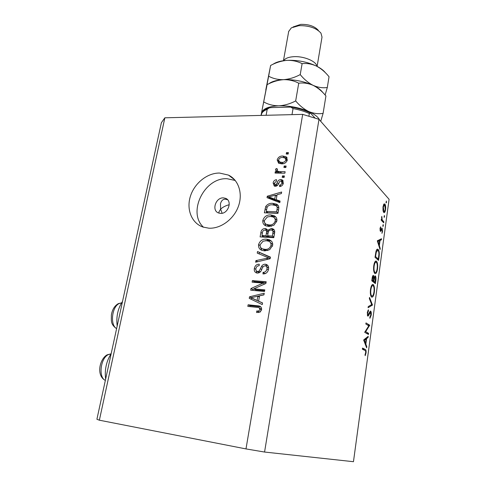 <?xml version="1.0" encoding="UTF-8"?>
<svg xmlns="http://www.w3.org/2000/svg" width="486" height="486" viewBox="0 0 486 486"><rect width="100%" height="100%" fill="white"/><g stroke="black" fill="none" stroke-linecap="round" stroke-linejoin="round"><path stroke-width="0.73" d="M227.624 199.758L225.346 199.193C222.959 199.132 221.337 200.657 220.48 203.768L220.626 209.156L218.913 211.957L219.077 213.154M220.504 213.378C228.177 214.095 232.691 200.912 225.68 198.367L223.469 197.881C215.729 197.249 211.337 210.553 218.53 212.965L220.504 213.378M111.173 353.638C106.319 361.335 104.472 369.81 105.644 379.074M208.852 228.189C220.65 228.87 233.736 219.314 238.371 206.435C243.091 193.574 238.577 179.875 228.45 175.094L219.557 173.052C207.309 172.858 194.461 183.186 190.397 196.295C186.229 209.387 191.636 223.165 202.948 227.053L208.852 228.189M235.248 180.47L227.126 178.733C204.436 177.232 187.074 212.534 203.525 227.248M222.132 213.245L220.626 209.156C222.697 207.164 225.571 205.681 229.246 204.709M365.666 331.683L368.613 333.384L368.467 334.465L364.694 332.309L368.795 325.802L365.837 324.022L365.988 322.929L369.731 325.201L365.666 331.683L365.029 331.616M370.672 311.125C371.255 311.781 371.432 313.13 371.201 315.183L369.901 318.306L369.852 317.17L370.824 314.94L370.466 312.17L368.437 315.809L367.774 316.119L367.307 312.583L368.388 309.782L368.479 310.912L367.677 312.954L367.908 315.025L370.362 311.095M372.489 305.02L368.084 307.729L368.242 306.575L371.705 304.57L369.342 298.574L369.506 297.426L372.489 305.02L371.134 304.898M374.335 292.214C373.801 295.579 372.962 297.238 371.826 297.189L371.596 297.067C370.46 295.895 370.095 293.368 370.496 289.48C371.037 286.072 371.875 284.401 373.005 284.474L373.278 284.626C374.39 285.847 374.742 288.38 374.335 292.214L373.934 292.177M377.519 268.898C377.008 272.13 376.207 273.721 375.113 273.673L374.828 273.509C373.716 272.251 373.357 269.7 373.752 265.86C374.263 262.592 375.064 260.994 376.152 261.055L376.486 261.249C377.573 262.562 377.92 265.113 377.519 268.898L377.118 268.867M380.064 249.525L377.3 240.837L381.534 238.723L381.389 239.829L380.046 240.455L379.335 245.637L380.216 248.407L380.064 249.525M386.552 202.334L386.151 202.948L386.327 201.046L386.552 202.334L385.975 202.316M318.992 119.325L389.092 199.296L353.462 461.7L264.566 452.041L318.992 119.325L302.681 114.374L164.857 117.806L99.369 420.202L245.989 448.918L302.681 114.374M383.715 212.449L382.986 210.377L383.004 206.805L383.843 204.144L384.876 203.992C385.617 205.092 385.848 206.957 385.562 209.588C385.246 211.671 384.73 212.698 384.031 212.655L383.715 212.449M384.584 216.744L384.177 217.376L384.365 215.468L384.584 216.744L384.001 216.72M383.849 221.792L383.709 222.801L381.206 220.231L381.346 219.216L381.717 219.599L381.789 216.361L382.178 219.866L383.849 221.792L382.682 221.744M383.351 225.802L382.938 226.452L383.126 224.532L383.351 225.802L382.755 225.771M380.386 231.33L380.009 228.572L380.666 226.804L380.514 230.297L382.051 228.086L382.597 231.318L381.935 233.347L382.282 231.069L381.996 229.155L380.83 231.336L380.386 231.33M378.157 249.446C379.25 250.685 379.554 253.151 379.062 256.845L378.576 260.405L375.028 257.325L375.988 251.402C376.486 249.731 377.069 248.99 377.737 249.184L378.157 249.446L377.002 249.373M375.842 280.44L375.411 283.599L371.796 280.805L372.112 278.496C372.337 276.504 372.762 275.471 373.388 275.386L374.111 277.433L375.338 275.914C375.957 276.71 376.128 278.223 375.842 280.44L375.441 280.41M366.638 347.836L363.631 340.012L368.212 336.324L368.054 337.503L366.602 338.627L365.849 344.149L366.802 346.64L366.638 347.836M365.672 352.66C365.727 351.178 365.478 350.449 364.925 350.473L362.368 349.179L362.526 348.067L365.114 349.391C365.915 349.452 366.231 350.625 366.049 352.915L365.211 355.649L365.01 354.859L365.672 352.66M99.369 420.202L96.908 419.26L161.376 122.721L164.857 117.806M253.765 288.872L264.803 289.863L264.53 291.448L250.691 290.197L250.983 288.52L263.102 283.095L252.106 282.159L252.386 280.598L266.194 281.759L265.903 283.447L253.765 288.872L255.666 289.863L264.663 290.671M265.307 264.232L266.176 264.39C268.163 265.216 268.946 266.838 268.527 269.256C267.792 272.409 265.945 273.964 262.975 273.928L263.066 272.354C265.131 272.306 266.419 271.188 266.929 269.001C267.233 267.482 266.79 266.443 265.587 265.878L265.083 265.787C263.4 266.14 262.312 267.324 261.82 269.341C261.025 271.747 259.53 272.998 257.337 273.089L256.553 272.956C254.7 272.209 253.965 270.708 254.348 268.46C254.98 265.642 256.608 264.214 259.238 264.184L259.147 265.745C257.41 265.763 256.347 266.692 255.952 268.527C255.648 269.967 256.067 270.939 257.203 271.461L259.123 271.152L261.614 266.298C262.531 264.827 263.758 264.141 265.307 264.232L267.768 265.429M257.519 251.529L270.441 257.112L270.161 258.716L255.63 262.209L255.915 260.618L268.667 257.884L257.24 253.121L257.519 251.529L270.38 257.44M272.628 245.442L269.706 249.683L264.724 250.885L262.075 250.399C259.469 249.494 258.303 247.556 258.564 244.592C259.974 240.667 262.647 238.863 266.595 239.191L269.244 239.707L271.267 240.971C272.458 242.125 272.913 243.614 272.628 245.442M276.832 221.002L273.934 225.206L268.983 226.464L265.885 225.862C263.582 224.903 262.568 223.074 262.847 220.377C264.238 216.507 266.893 214.697 270.817 214.952L273.855 215.577L275.471 216.628C276.656 217.746 277.111 219.204 276.832 221.002M276.218 199.703L280.082 201.083L279.815 202.638L267.033 197.656L267.288 196.21L281.643 192.013L281.376 193.562L277.087 194.704L276.218 199.703L277.962 201.089L279.954 201.799M286.491 152.604L288.423 152.598L288.174 154.05L286.242 154.05L286.491 152.604L288.022 154.05M282.816 156.03L285.968 156.705L287.335 159.949C286.333 162.695 284.407 163.989 281.564 163.825L278.612 163.199L277.178 159.906C278.15 157.203 280.027 155.915 282.816 156.03L284.504 157.598L287.147 158.023M284.17 166.03L286.108 166.048L285.859 167.512L283.915 167.494L284.17 166.03L285.804 167.512M280.021 171.655L285.136 171.716L284.881 173.186L275.046 173.059L275.301 171.601L276.862 171.619L275.428 169.881L276.194 168.514L277.494 169.073L277.148 170.057L277.737 171.242L280.021 171.655L281.716 173.144M282.463 175.914L284.407 175.938L284.152 177.408L282.208 177.378L282.463 175.914L284.158 177.384M280.756 179.571L282.135 179.881L283.35 183.113C282.882 185.19 281.619 186.345 279.559 186.569L279.638 185.093C280.896 184.966 281.667 184.267 281.953 182.985L281.339 181.181L280.744 181.047L279.79 181.363L279.007 182.742C278.405 184.783 277.19 185.968 275.355 186.296L274.25 186.047L273.132 182.979C273.509 181.023 274.639 179.923 276.516 179.68L276.437 181.15L274.541 182.955L275.009 184.729L275.416 184.82L276.315 184.37L277.166 182.73C277.749 180.762 278.946 179.705 280.756 179.571L282.475 181.041L283.235 181.132M272.755 203.355L276.37 204.102C278.363 205.007 279.14 206.659 278.703 209.071L277.968 213.342L264.36 212.813L265.727 206.495C267.567 204.077 269.912 203.033 272.755 203.355L274.517 204.721L278.186 205.505M271.291 228.487L272.761 228.785C274.432 229.592 275.033 231.038 274.566 233.128L273.788 237.66L260.101 236.907L260.903 232.381C261.346 229.945 262.719 228.669 265.016 228.56L266.055 228.772L267.586 230.328L271.291 228.487L273.083 229.75L274.232 229.939M258.613 301.18L262.555 302.93L262.264 304.594L249.245 298.349L249.518 296.812L264.22 293.234L263.934 294.887L259.542 295.834L258.613 301.18L262.537 303.021M261.571 309.697L260.168 312.012L256.638 312.577L256.736 310.955C258.206 311.307 259.281 310.809 259.949 309.461L259.172 307.753L258.303 307.492L247.83 306.393L248.109 304.801L258.661 305.913C260.751 306.198 261.723 307.462 261.571 309.697M245.989 448.918L264.566 452.041M279.11 163.43L278.891 161.449L277.178 159.906M284.031 157.61L284.504 157.598M287.305 160.101L285.653 158.582M280.556 162.828L282.281 163.806M278.563 159.949L279.547 161.911L281.807 162.373C283.763 162.555 285.136 161.729 285.932 159.906L284.984 157.962L282.658 157.482C280.72 157.312 279.353 158.132 278.563 159.949M283.259 163.691L281.807 162.373M287.044 160.927L285.932 159.906M277.014 173.083L275.301 171.601M278.569 173.107L276.862 171.619M277.172 171.892L277.154 171.382L275.428 169.881M277.154 171.382L277.318 170.872M277.306 169.486L276.194 168.514M278.909 172.117L278.059 171.376M279.778 172.876L281.248 173.138M280.981 186.217L279.638 185.093M283.125 183.981L281.953 182.985M283.381 182.906L281.716 181.503M274.942 186.26L274.845 184.613M274.554 184.158L273.132 182.979M276.771 185.944L275.416 184.82M277.512 185.366L276.315 184.37M281.351 181.187L282.475 181.041M268.928 198.391L269.068 197.608L267.288 196.21M275.963 195.591L276.984 195.299M276.813 196.277L275.41 195.147L268.564 196.97L270.338 198.361L276.461 200.554L276.564 199.983M272.768 199.096L271 197.705L274.712 199.169L275.41 195.147M276.461 200.554L274.712 199.169M268.564 196.97L271 197.705M266.377 212.892L266.589 211.671M266.99 207.449L265.727 206.495M272.275 204.837L274.517 204.721M278.806 208.3L277.457 206.89M278.496 210.292L277.069 209.193C277.488 207.479 277.026 206.258 275.702 205.529L272.476 204.843C270.465 204.576 268.728 205.244 267.27 206.842L266.2 211.38L267.993 212.71L278.01 213.099M266.2 211.38L276.625 211.775L277.069 209.193M278.053 212.862L276.625 211.775M265.751 225.808L264.566 222.448M264.36 221.458L262.847 220.377M270.167 216.446L272.597 216.27L270.817 214.952M272.597 216.27L275.799 216.975M276.899 220.468L274.505 218.007M266.942 224.702L268.375 225.711L271.51 226.233M264.427 220.437C264.202 222.4 264.913 223.73 266.577 224.441L269.268 224.951C272.19 225.176 274.177 223.839 275.222 220.942C275.422 219.022 274.718 217.704 273.108 216.975L270.514 216.458L267.33 216.956L264.427 220.437M271.06 226.227L269.268 224.951M276.595 221.95L275.222 220.942M262.13 237.016L262.355 235.74M265.204 230.103L266.826 229.817L265.016 228.56M266.826 229.817L267.373 229.884M268.715 231.111L267.586 230.328M271.212 230.024L273.083 229.75M274.675 232.29L272.664 230.686M274.639 232.642L271.953 230.188L271.042 230.006C269.305 230.091 268.327 231.075 268.114 232.976L267.622 235.783L269.432 237.01L273.855 237.247M268.278 232.193L266.255 230.601M268.187 232.581L265.714 230.23L264.973 230.085C263.363 230.206 262.501 231.178 262.391 232.994L261.954 235.473L263.783 236.7L267.835 236.919L267.993 236.032M261.954 235.473L266.024 235.692L266.626 231.506M267.835 236.919L266.024 235.692M267.622 235.783L272.439 236.038L273.041 231.524M273.891 237.04L272.439 236.038M274.414 234.021L272.962 233.007M261.772 250.29L260.314 246.791M260.083 245.564L258.564 244.592M265.216 240.716L268.406 240.4L266.595 239.191M268.406 240.4L271.328 241.026M272.713 244.701L270.216 242.265M262.78 248.984L264.536 250.102L267.889 250.521M260.156 244.677C259.937 246.858 260.788 248.279 262.701 248.935L265.016 249.348C267.95 249.628 269.949 248.297 271.012 245.357C271.194 243.225 270.362 241.815 268.515 241.129L266.285 240.716L263.084 241.178L260.156 244.677M266.838 250.515L265.016 249.348M272.427 246.293L271.012 245.357M257.732 261.699L255.915 260.618M270.046 258.74L268.667 257.884M259.153 253.935L259.372 252.684M264.906 273.727L263.066 272.354M264.919 273.418L265.866 273.326M268.4 269.87L266.929 269.001M268.643 268.096L266.377 266.352M256.924 273.035L256.128 270.581M255.873 269.335L254.348 268.46M258.746 265.769L259.16 265.581M258.352 272.111L259.475 272.597M259.488 272.591L257.641 271.534M260.368 271.868L259.123 271.152M262.914 267.063L261.614 266.298M265.034 265.787L267.148 265.338M252.738 290.379L252.896 289.51L250.983 288.52M252.896 289.51L254.02 289.006M264.712 283.982L263.102 283.095M254.154 282.336L254.281 281.625L252.386 280.598M254.281 281.625L266.049 282.615M251.177 299.279L251.402 298.003M251.213 297.651L249.518 296.812M257.841 296.211L263.965 294.723M259.342 296.976L257.829 296.205L250.812 297.718L258.989 301.369M255.211 299.619L253.303 298.671L257.082 300.5L257.829 296.205M258.977 301.442L257.082 300.5M250.812 297.718L253.303 298.671M258.601 312.559L258.643 311.848L256.736 310.955M258.643 311.848L260.526 311.751M261.468 310.183L259.949 309.461M261.632 309.175L259.172 307.753M249.889 306.599L250.041 305.718L248.109 304.801M250.041 305.718L259.403 306.66L257.501 305.743M259.403 306.66L260.842 306.897M117.181 325.997C116.063 316.744 117.849 308.543 122.527 301.405M383.989 203.968L384.876 203.992M385.216 209.575L385.562 209.588M384.736 204.995L384.481 204.825L383.308 207.145L384.086 211.604C384.626 211.641 385.015 210.857 385.264 209.266L384.736 204.995M382.962 207.133L383.308 207.145M383.205 211.422L383.855 211.446M381.297 219.581L381.717 219.599M381.577 217.175L381.978 217.193M381.534 217.655L381.862 217.667M381.261 219.83L382.178 219.866M380.216 227.685L380.787 227.709M379.973 228.863L380.325 228.882M379.997 230.273L380.514 230.297M381.783 228.165L382.203 228.183M382.245 231.306L382.597 231.318M381.243 229.222L381.802 229.246M380.805 230.218L381.37 230.249M380.374 231.312L380.83 231.336M379.39 239.726L381.389 239.829M378.047 240.351L380.046 240.455M378.819 245.606L379.335 245.637M379.7 248.376L380.216 248.407M379.615 240.661L377.999 241.421L379.056 244.75L379.615 240.661L377.61 240.552M377.476 241.39L377.999 241.421M378.533 244.719L379.056 244.75M375.538 256.602L378.357 259.056L378.898 254.372C378.928 252.331 378.63 251.031 378.017 250.478L377.695 250.278L376.243 252.307L375.538 256.602L375.131 256.572M376.917 258.965L378.357 259.056M375.787 252.277L376.243 252.307M375.496 261.182L376.486 261.249M376.346 262.294L376.085 262.142C375.204 262.136 374.548 263.461 374.129 266.115C373.789 269.274 374.074 271.388 374.967 272.458L375.198 272.591C376.085 272.597 376.735 271.285 377.148 268.637C377.5 265.508 377.233 263.394 376.346 262.294M373.722 266.091L374.129 266.115M374.129 272.397L374.967 272.458M373.096 275.434L373.527 275.465M373.722 277.409L374.111 277.433M374.87 275.878L375.338 275.914M372.513 278.6L372.312 280.033L373.479 280.938L373.388 276.528L372.513 278.6L372.1 278.563M371.905 280.003L372.312 280.033M371.802 280.811L373.479 280.938M373.947 280.531L373.849 281.23L375.186 282.269L375.113 276.917L374.293 278.369L373.947 280.531L373.54 280.501M372.173 281.096L373.849 281.23M373.764 278.326L374.293 278.369M373.515 282.135L375.186 282.269M372.398 284.553L373.278 284.626M373.133 285.683L372.932 285.568C372.015 285.537 371.328 286.916 370.879 289.705C370.539 292.9 370.824 295.002 371.741 295.998L371.93 296.102C372.847 296.108 373.527 294.735 373.959 291.983C374.317 288.812 374.044 286.71 373.133 285.683M370.466 289.674L370.879 289.705M370.854 295.925L371.741 295.998M370.909 305.026L372.464 305.172M370.794 315.141L371.201 315.183M369.469 312.328L370.101 312.389M367.477 315.712L368.437 315.809M367.75 310.84L368.479 310.912M367.27 312.911L367.677 312.954M367.282 314.964L367.908 315.025M366.08 333.104L368.613 333.384M367.386 324.958L369.731 325.201M367.884 325.255L369.694 325.45M366.863 337.369L368.054 337.503M365.411 338.493L366.602 338.627M365.193 344.076L365.849 344.149M366.152 346.567L366.802 346.64M366.14 338.991L364.391 340.352L365.539 343.347L366.14 338.991L364.943 338.851M363.735 340.273L364.391 340.352M364.889 343.274L365.539 343.347M365.636 352.866L366.049 352.915M291.995 114.641L293.04 108.597L290.725 107.102L271.358 107.594L269.274 107.868L267.191 109.344C263.868 110.614 261.948 112.272 261.444 114.332L261.371 114.739M266.109 115.285L267.191 109.344M308.883 116.257L309.333 113.566L310.499 113.08L315.128 118.153M283.672 60.677C285.106 58.429 288.356 57.105 293.435 56.71C303.531 55.902 316.374 61.224 316.908 66.303M293.034 26.979L300.743 24.373C308.701 24.185 314.563 26.171 318.33 30.332M317.109 66.406L322.011 37.094L320.967 33.133C316.258 27.939 308.902 25.454 298.902 25.673L291.339 27.854L288.69 31.475M269.372 83.379C272.494 81.247 277.208 80.008 283.514 79.661C277.974 79.747 273.023 78.592 268.649 76.199L261.134 114.915L267.1 84.631C272.439 81.77 277.907 80.111 283.514 79.661C289.079 79.57 294.151 80.755 298.732 83.209L295.67 100.936C290.112 103.834 284.504 105.462 278.855 105.808C273.266 105.79 268.284 104.526 263.91 102.005M265.836 90.056L267.1 84.631M298.732 83.209C303.531 82.559 308.355 83.282 313.203 85.384C317.929 87.808 322.175 91.332 325.93 95.955L323.099 113.353C318.494 114.149 313.731 113.548 308.817 111.549C304.017 109.216 299.631 105.681 295.67 100.936M320.717 121.3L323.099 113.353M325.116 95.013L327.303 87.504C322.753 88.179 318.051 87.474 313.203 85.384C308.458 82.972 304.133 79.376 300.22 74.607C294.704 77.541 289.134 79.224 283.514 79.661C294.097 79.364 303.993 81.271 313.203 85.384C317.777 87.577 320.985 89.965 322.819 92.54M261.626 113.688L261.723 112.807C262.95 108.67 268.667 106.337 278.855 105.808C289.51 105.669 299.498 107.582 308.817 111.549C314.606 114.21 318.202 117.035 319.606 120.03M265.781 89.995L270.617 65.464C275.927 62.573 281.37 60.878 286.953 60.361C297.487 59.942 307.316 61.85 316.435 66.072C320.584 68.125 323.597 70.379 325.48 72.827M273.266 64.097C276.419 62.008 280.981 60.762 286.953 60.361C292.469 60.197 297.523 61.297 302.11 63.66C306.86 63.101 311.635 63.903 316.435 66.072C321.125 68.55 325.328 72.116 329.046 76.758L327.303 87.504M302.11 63.66L300.22 74.607M270.617 65.464L268.649 76.199M278.478 183.836L277.166 182.73M266.474 209.812L265.07 208.767M262.331 233.353L260.903 232.381M267.932 233.997L266.492 233.007M267.883 259.263L266.383 258.333M261.717 269.578L260.453 268.843M381.844 220.887L383.011 220.93M378.661 256.815L379.062 256.845M375.247 255.758L375.654 255.782M368.698 314.114L369.214 314.163M362.386 349.063L365.114 349.391M107.12 354.829L111.033 353.844L108.153 354.701C100.414 358.461 98.312 377.567 105.353 380.392M121.549 302.893L119.331 303.483C111.877 306.484 109.83 325.158 116.616 328.603M309.333 113.566C304.601 111.367 299.169 109.708 293.04 108.597M227.539 199.667L225.68 198.367M234.774 179.905L228.45 175.094M285.968 156.705L286.886 157.555M279.547 161.911L281.248 163.454M277.737 171.242L279.456 172.743M275.009 184.729L276.595 186.035M282.135 179.881L282.925 180.561M276.37 204.102L278.12 205.469M273.855 215.577L275.629 216.896M266.577 224.441L268.375 225.711M266.055 228.772L267.081 229.489M272.761 228.785L274.055 229.702M269.244 239.707L271.048 240.916M262.701 248.935L264.536 250.102M257.203 271.461L259.081 272.525M266.176 264.39L267.592 265.241M258.661 305.913L260.557 306.83M384.481 204.825L383.49 204.794M384.086 211.604L383.247 211.574M380.587 230.34L380.003 230.315M381.935 229.155L381.279 229.125M377.737 249.184L377.403 249.166M377.44 250.266L376.419 250.205M376.152 261.055L375.824 261.031M376.085 262.142L374.809 262.057M375.198 272.591L374.177 272.512M373.309 276.479L372.519 276.419M375.004 276.905L374.287 276.85M373.005 284.474L372.671 284.444M372.653 285.549L371.632 285.464M371.93 296.102L370.885 296.01M370.381 312.164L369.585 312.085M367.963 315.05L367.282 314.983M106.835 354.993C99.594 359.324 95.985 375.593 105.347 380.435M118.481 303.58L121.518 302.893M118.147 303.738C114.489 305.925 112.223 309.71 111.355 315.092C111.464 320.596 110.243 324.101 116.591 328.706M261.249 115.407L261.444 114.332C261.383 111.197 267.658 108.184 268.588 108.086M310.208 112.928C304.856 110.243 298.556 108.329 291.308 107.187M288.745 31.171L283.441 60.707"/></g></svg>
